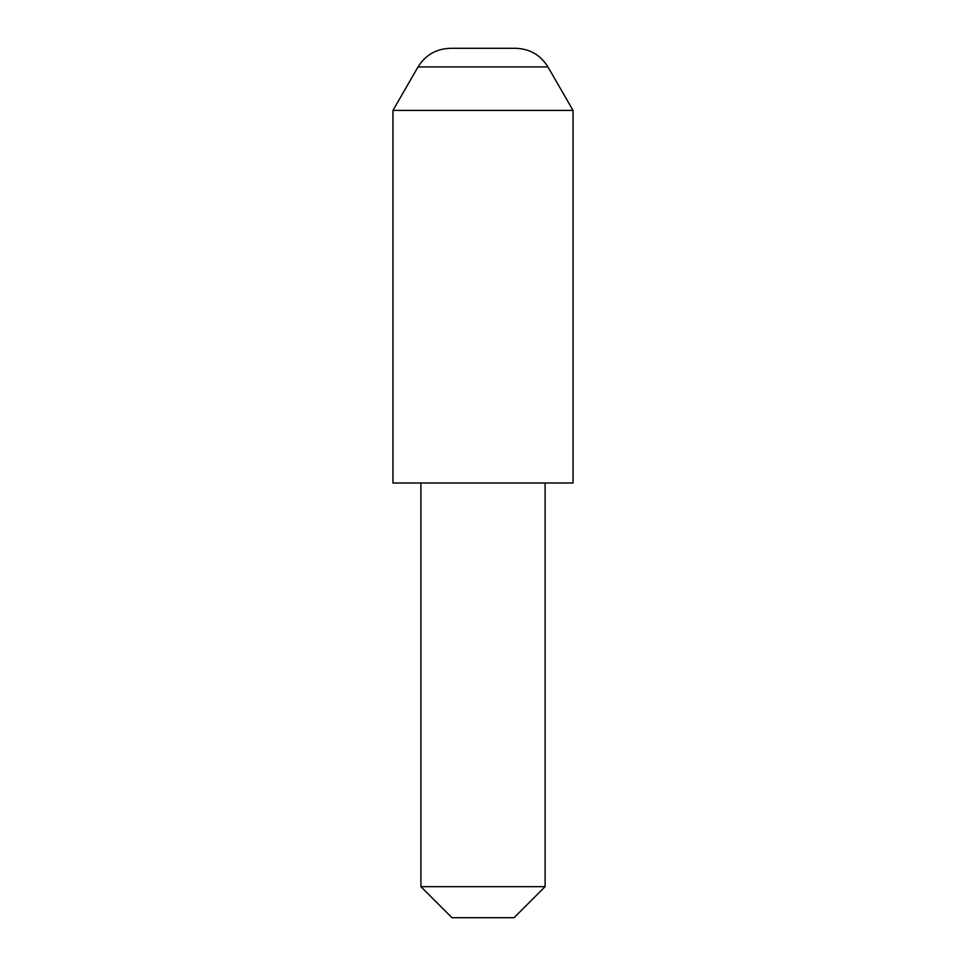 <?xml version="1.0" encoding="UTF-8"?>
<svg xmlns="http://www.w3.org/2000/svg" width="966" height="966" viewBox="0 0 966 966"><rect width="100%" height="100%" fill="white"/><g stroke="black" fill="none" stroke-linecap="round" stroke-linejoin="round"><path stroke-width="1.45" d="M418.049 66.932C425.487 54.977 436.246 48.759 450.325 48.3L515.675 48.3C529.754 48.759 540.513 54.977 547.951 66.932L418.049 66.932L392.957 110.402L392.957 483L573.043 483L573.043 110.402L392.957 110.402M545.102 886.655L514.045 917.7L451.955 917.7L420.898 886.655L545.102 886.655L545.102 483M547.951 66.932L573.043 110.402M420.898 886.655L420.898 483"/></g></svg>

